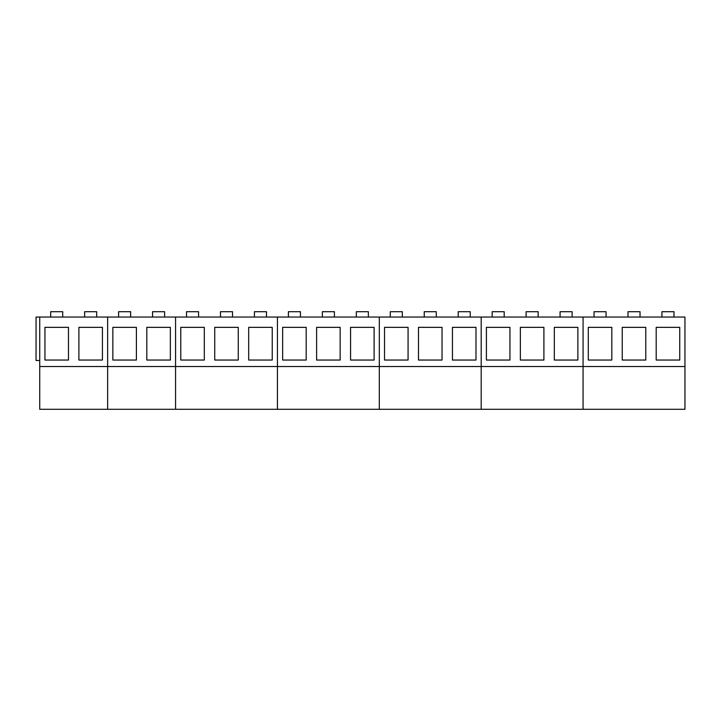 <?xml version="1.0" encoding="UTF-8"?>
<svg xmlns="http://www.w3.org/2000/svg" width="721" height="721" viewBox="0 0 721 721"><rect width="100%" height="100%" fill="white"/><g stroke="black" fill="none" stroke-linecap="round" stroke-linejoin="round"><path stroke-width="1.08" d="M62.727 317.051L62.727 311.697L50.686 311.697L50.686 317.051M96.686 317.051L96.686 311.697L84.645 311.697L84.645 317.051M130.645 317.051L130.645 311.697L118.604 311.697L118.604 317.051M164.604 317.051L164.604 311.697L152.564 311.697L152.564 317.051M198.563 317.051L198.563 311.697L186.523 311.697L186.523 317.051M232.523 317.051L232.523 311.697L220.482 311.697L220.482 317.051M266.482 317.051L266.482 311.697L254.441 311.697L254.441 317.051M300.441 317.051L300.441 311.697L288.4 311.697L288.4 317.051M334.4 317.051L334.4 311.697L322.359 311.697L322.359 317.051M368.359 317.051L368.359 311.697L356.318 311.697L356.318 317.051M402.318 317.051L402.318 311.697L390.277 311.697L390.277 317.051M436.277 317.051L436.277 311.697L424.236 311.697L424.236 317.051M470.236 317.051L470.236 311.697L458.195 311.697L458.195 317.051M504.195 317.051L504.195 311.697L492.155 311.697L492.155 317.051M538.154 317.051L538.154 311.697L526.114 311.697L526.114 317.051M572.113 317.051L572.113 311.697L560.073 311.697L560.073 317.051M606.073 317.051L606.073 311.697L594.032 311.697L594.032 317.051M640.032 317.051L640.032 311.697L627.991 311.697L627.991 317.051M673.991 317.051L673.991 311.697L661.95 311.697L661.95 317.051M39.727 360.5L36.05 360.5L36.05 317.051L39.727 317.051L39.727 409.303L107.645 409.303L107.645 317.051L684.95 317.051L684.95 409.303L583.073 409.303L583.073 317.051L583.073 366.52L684.95 366.52M39.727 317.051L107.645 317.051L107.645 366.52L175.564 366.52L175.564 317.051L175.564 366.52L277.441 366.52L277.441 317.051L277.441 366.52L379.318 366.52L379.318 317.051L379.318 366.52L481.195 366.52L481.195 317.051L481.195 366.52L583.073 366.52L583.073 409.303L481.195 409.303L481.195 366.52L481.195 409.303L379.318 409.303L379.318 366.52L379.318 409.303L277.441 409.303L277.441 366.52L277.441 409.303L175.564 409.303L175.564 366.52L175.564 409.303L107.645 409.303L107.645 366.52L39.727 366.52M44.936 327.343L68.477 327.343L68.477 360.049L44.936 360.049L44.936 327.343M78.895 327.343L102.436 327.343L102.436 360.049L78.895 360.049L78.895 327.343M112.855 327.343L136.395 327.343L136.395 360.049L112.855 360.049L112.855 327.343M146.814 327.343L170.354 327.343L170.354 360.049L146.814 360.049L146.814 327.343M180.773 327.343L204.313 327.343L204.313 360.049L180.773 360.049L180.773 327.343M214.732 327.343L238.272 327.343L238.272 360.049L214.732 360.049L214.732 327.343M248.691 327.343L272.232 327.343L272.232 360.049L248.691 360.049L248.691 327.343M282.65 327.343L306.191 327.343L306.191 360.049L282.65 360.049L282.65 327.343M316.609 327.343L340.15 327.343L340.15 360.049L316.609 360.049L316.609 327.343M350.568 327.343L374.109 327.343L374.109 360.049L350.568 360.049L350.568 327.343M384.527 327.343L408.068 327.343L408.068 360.049L384.527 360.049L384.527 327.343M418.486 327.343L442.027 327.343L442.027 360.049L418.486 360.049L418.486 327.343M452.446 327.343L475.986 327.343L475.986 360.049L452.446 360.049L452.446 327.343M486.405 327.343L509.945 327.343L509.945 360.049L486.405 360.049L486.405 327.343M520.364 327.343L543.904 327.343L543.904 360.049L520.364 360.049L520.364 327.343M554.323 327.343L577.863 327.343L577.863 360.049L554.323 360.049L554.323 327.343M588.282 327.343L611.823 327.343L611.823 360.049L588.282 360.049L588.282 327.343M622.241 327.343L645.782 327.343L645.782 360.049L622.241 360.049L622.241 327.343M656.2 327.343L679.741 327.343L679.741 360.049L656.2 360.049L656.2 327.343"/></g></svg>
